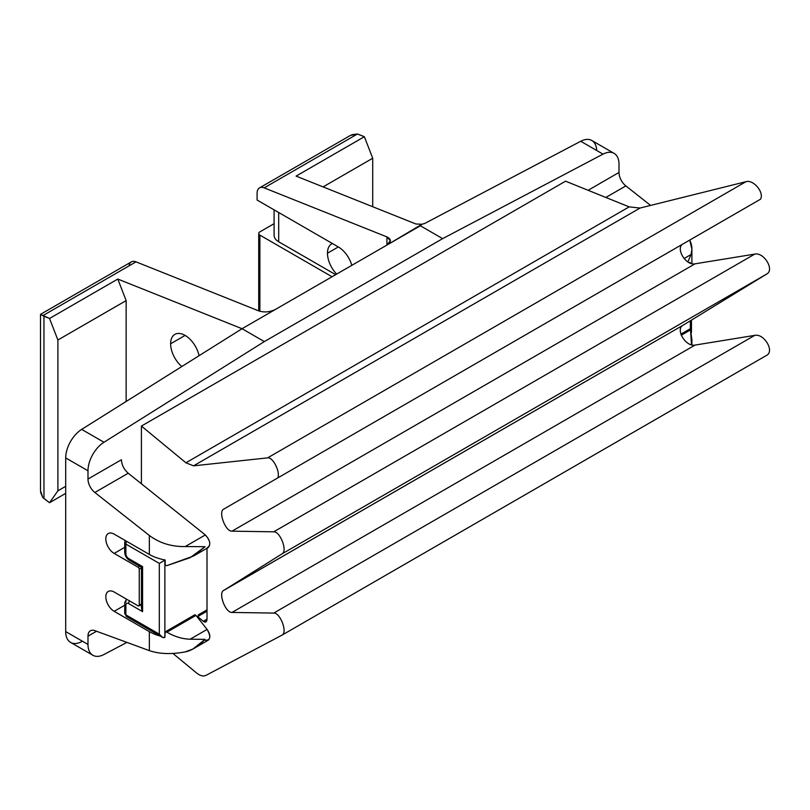 <?xml version="1.0" encoding="UTF-8"?>
<svg xmlns="http://www.w3.org/2000/svg" width="810" height="810" viewBox="0 0 810 810"><rect width="100%" height="100%" fill="white"/><g stroke="black" fill="none" stroke-linecap="round" stroke-linejoin="round"><path stroke-width="1.21" d="M103.974 654.5L126.927 642.401L103.974 654.5A23.642 13.649 -60 0 1 87.986 644.446A23.642 13.649 120 0 0 92.877 655.27A23.642 13.649 120 0 0 103.974 654.5M92.877 655.27L70.591 642.401A23.642 13.649 -60 0 1 65.691 631.577L87.986 644.446L87.986 636.174A11.816 6.824 60 0 1 94.841 630.636L149.344 650.612L149.344 631.638L114.169 611.327A11.816 6.824 60 0 1 105.816 596.859A11.816 6.824 60 0 1 114.169 592.029L138.125 605.86A1.579 0.911 -120 0 0 139.249 605.222L139.249 569.187A1.579 0.911 -120 0 0 138.125 567.253L114.169 553.422A11.816 6.824 60 0 1 105.816 538.944A11.816 6.824 60 0 1 114.169 534.124L149.344 554.435L149.344 535.461L94.841 492.49A11.816 6.824 60 0 1 87.986 479.044L87.986 470.772L65.691 457.903L65.691 631.577L87.986 644.446L87.986 636.174L96.511 631.253L87.986 636.174A11.816 6.824 -120 0 1 90.426 630.767A11.816 6.824 -120 0 1 94.841 630.636L149.344 650.612L149.344 631.638A39.396 22.751 0 0 0 160.37 636.123A39.396 22.751 180 0 1 149.344 631.638L114.169 611.327L124.72 605.242L114.169 611.327A11.816 6.824 -120 0 1 106.444 600.919A11.816 6.824 -120 0 1 108.257 591.442A11.816 6.824 -120 0 1 114.169 592.029L138.125 605.86A1.579 0.911 -120 0 0 138.915 605.941A1.579 0.911 -120 0 0 139.249 605.222L141.436 603.956L139.249 605.222L139.249 569.187L141.436 567.921L139.249 569.187A1.579 0.911 -120 0 0 138.125 567.253L114.169 553.422L124.72 547.337L114.169 553.422A11.816 6.824 -120 0 1 106.444 543.014A11.816 6.824 -120 0 1 108.257 533.537A11.816 6.824 -120 0 1 114.169 534.124L149.344 554.435L149.344 535.461C159.509 543.064 171.457 546.77 185.206 546.558L205.072 546.699L190.137 557.675L166.89 565.623L165.179 565.329L164.875 560.176L164.875 637.389L165.179 631.901L166.89 632.195C174.727 636.67 182.473 639.009 190.137 639.201L205.072 639.374C198.268 646.481 191.646 650.653 185.206 651.888C171.457 654.48 159.509 654.055 149.344 650.612C159.509 654.055 171.457 654.48 185.206 651.888L192.901 649.033L205.072 639.374L190.137 639.201L207.097 629.41L195.98 615.397L166.89 632.195L165.179 631.901L194.876 614.749L195.98 615.397L194.876 614.749L165.179 631.901L164.875 637.389C163.205 638.199 161.352 637.126 159.307 634.169L162.567 637.359L164.875 637.389L164.875 560.176L164.288 559.831A39.396 22.751 180 0 1 149.344 554.435A39.396 22.751 0 0 0 164.268 559.831A39.396 22.751 0 0 0 165.179 560.004A39.396 22.751 180 0 1 164.278 559.831L164.875 560.176L159.307 563.396L125.874 544.097A3.939 2.278 -60 0 1 126.684 541.353A3.939 2.278 120 0 0 125.874 544.097L125.874 553.746A3.939 2.278 -120 0 0 128.658 558.576A3.939 2.278 120 0 0 129.478 560.378A3.939 2.278 120 0 0 131.443 560.176L140.92 565.653M126.623 599.218A7.877 4.546 -120 0 0 125.874 602.002A3.939 2.278 0 0 0 124.72 603.612A3.939 2.278 0 0 0 125.874 605.222L125.874 614.871L159.307 634.169L159.307 563.396L125.874 544.097A3.939 2.278 180 0 1 124.72 542.487A3.939 2.278 0 0 0 125.874 544.097L125.874 553.746A3.939 2.278 180 0 1 124.72 552.137A3.939 2.278 0 0 0 125.874 553.746A3.939 2.278 -120 0 0 128.658 558.576L142.59 566.615L142.59 611.651L128.658 603.612A3.939 2.278 -120 0 0 125.874 605.222L125.874 614.871A3.939 2.278 180 0 1 124.72 613.261A3.939 2.278 0 0 0 125.874 614.871A3.939 2.278 120 0 0 126.684 616.673A3.939 2.278 -60 0 1 125.874 614.871L159.307 634.169L159.307 563.396L165.179 560.004L165.179 565.329L166.89 565.623L193.58 555.994L205.072 546.699L185.206 546.558C171.457 546.77 159.509 543.064 149.344 535.461L94.841 492.49L128.213 473.222C124.001 469.476 121.733 464.981 121.419 459.736L87.986 479.044L87.986 470.772A23.642 13.649 -60 0 1 103.974 442.26L264.333 341.587L442.645 238.636L603.015 154.133A23.642 13.649 -60 0 1 619.002 164.187L619.002 172.459A11.816 6.824 -120 0 0 625.857 185.915L650.602 205.416L625.857 185.915A11.816 6.824 60 0 1 619.002 172.459L588.121 190.289L619.002 172.459L619.002 164.187A23.642 13.649 120 0 0 614.101 153.363A23.642 13.649 120 0 0 603.015 154.133L442.645 238.636L420.36 225.767L275.481 309.41L386.927 245.076C391.483 241.947 391.483 239.223 386.927 236.905L264.182 187.859L357.412 134.025L358.789 134.48L364.358 136.708L296.095 176.114L415.894 223.985L421.929 224.259L386.927 245.076L386.927 236.905L264.182 187.859A11.816 6.824 -120 0 0 257.094 193.306L257.094 200.04L257.094 193.306A11.816 6.824 -120 0 1 259.544 187.89A11.816 6.824 -120 0 1 264.182 187.859L357.412 134.025L350.406 135.432L259.544 187.89M125.874 611.651L125.874 611.651A3.939 2.278 -120 0 0 125.874 611.661L125.874 611.651A3.939 2.278 0 0 0 124.72 613.261L124.791 602.549L126.502 599.147M198.308 618.091L198.308 614.871L207.006 609.849L198.308 614.871L198.308 618.091M680.876 334.166L690.029 328.88L690.535 329.873L690.029 328.88L680.876 334.166M690.322 329.275L690.322 320.8L690.322 329.275M207.097 547.884C211.157 545.363 210.57 541.05 205.335 534.944L128.213 473.222C124.001 469.476 121.733 464.981 121.419 459.736L87.986 479.044A11.816 6.824 -120 0 0 94.841 492.49L128.213 473.222L205.335 534.944L185.206 546.558L205.335 534.944C209.993 539.966 210.965 544.168 208.241 547.53L194.046 555.731M205.335 640.275C210.57 640.315 211.157 636.701 207.097 629.41C210.296 634.23 210.681 637.824 208.241 640.204L194.035 648.405M125.874 540.878L125.874 540.878A3.939 2.278 0 0 0 124.72 542.487L124.72 552.137C124.922 555.68 126.512 558.424 129.478 560.378A3.939 2.278 -60 0 1 128.658 558.576L142.59 566.615C141.061 567.496 141.061 567.496 142.59 566.615C141.061 567.496 141.061 567.496 142.59 566.615L142.59 611.651L128.658 603.612A3.939 2.278 -120 0 0 125.874 605.222A3.939 2.278 180 0 1 124.72 603.612M129.478 600.868A3.939 2.278 120 0 0 128.658 603.612A3.939 2.278 -60 0 1 129.478 600.868M139.765 566.312L138.125 567.253L139.765 566.312M141.548 608.917L142.59 611.651L141.466 607.237M687.832 261.913L691.082 254.492L691.902 249.146L689.735 240.074C692.064 244.995 692.51 249.804 691.082 254.492L687.832 261.913M690.535 263.301L690.029 262.308M684.045 258.562L691.082 254.492L684.045 258.562M605.86 197.458L625.857 185.915L605.86 197.458M766.503 355.418C774.897 351.55 764.174 333.254 754.748 335.37C764.083 333.264 774.816 351.327 766.624 355.347L282.052 635.111C287.783 632.519 280.27 612.593 273.74 613.079L232.004 612.431C225.474 612.907 217.971 592.991 223.702 590.389L683.782 324.81L224.107 590.196L282.133 553.807L766.746 274.013L683.782 324.81L766.746 274.013C774.735 269.851 764.002 252.021 754.748 254.107L695.071 263.817C685.736 265.923 675.003 247.86 683.205 243.84L760.539 199.189C764.387 192.456 753.421 179.304 745.959 181.693L640.072 208.038L629.167 206.874L565.562 181.187L629.167 206.874L185.905 462.783L141.416 426.06L565.562 181.187L141.416 426.06L141.416 483.793L141.416 426.06L185.905 462.783L193.529 465.841L267.594 457.873C272.818 456.779 280.483 471.835 277.8 477.9L223.702 509.136C217.971 511.728 225.474 531.654 232.004 531.168L273.74 531.816C280.209 531.34 287.722 551.023 282.133 553.807L224.107 590.196C217.728 591.887 225.2 612.907 232.004 612.431L273.74 613.079C280.331 612.593 287.833 632.752 281.961 635.162L206.013 675.358C203.33 676.664 200.141 675.844 196.455 672.877L172.935 653.457L196.455 672.877C200.141 675.844 203.33 676.664 206.013 675.358L282.133 635.06M87.986 470.772L65.691 457.903A23.642 13.649 -60 0 1 81.678 429.391L103.974 442.26A23.642 13.649 120 0 0 87.986 470.772M81.678 641.631A23.642 13.649 -60 0 1 65.691 631.577L65.691 457.903A23.642 13.649 -60 0 1 81.678 429.391L242.048 328.718L117.794 279.055L126.147 300.601L126.147 401.476L126.147 300.601L57.895 340.008L57.895 490.819L65.691 486.314L57.895 490.819L49.532 502.716L65.691 493.381L49.532 502.716L57.895 490.819L57.895 340.008L49.532 318.472L43.963 316.244L43.963 498.504L49.532 502.716L42.788 497.492L43.963 498.504L43.963 316.244L42.788 315.677L136.019 261.853L258.765 310.898C264.333 312.63 269.912 312.133 275.481 309.41L242.048 328.718L117.794 279.055L49.532 318.472L40.581 314.401L42.788 315.677L136.019 261.853L258.765 310.898C264.333 312.63 269.912 312.133 275.481 309.41L242.048 328.718L264.333 341.587L442.645 238.636L420.36 225.767L421.929 224.259L424.815 223.418L580.729 141.264L603.015 154.133L580.729 141.264A23.642 13.649 -60 0 1 591.816 140.494L614.101 153.363M170.616 343.774A20.493 11.826 60 0 1 183.141 334.429A20.493 11.826 60 0 1 199.057 355.701A20.493 11.826 -120 0 0 174.859 334.388A20.493 11.826 -120 0 0 170.616 343.774A20.493 11.826 -120 0 0 181.815 366.525A20.493 11.826 60 0 1 170.616 343.774L185.105 335.411L170.616 343.774M49.532 318.472L57.895 340.008L126.147 300.601L117.794 279.055L49.532 318.472M40.5 490.718L42.788 497.492L40.581 492.328M129.033 265.882A11.816 6.824 60 0 1 136.019 261.853A11.816 6.824 60 0 0 131.382 261.883L40.5 314.361L40.5 490.738M103.974 442.26L81.678 429.391L242.048 328.718L264.333 341.587L103.974 442.26M351.844 134.703L357.412 134.025L364.358 136.708L296.095 176.114L415.894 223.985L421.929 224.259L424.815 223.418L580.729 141.264A23.642 13.649 -60 0 1 596.697 150.488M372.711 158.244L323.089 186.897L372.711 158.244L372.711 206.732L372.711 158.244L364.358 136.708L372.711 158.244M259.878 231.883L274.094 223.681L259.878 231.883A3.939 2.278 0 0 0 258.724 233.493A3.939 2.278 0 0 0 259.878 235.102L259.878 311.283L259.878 235.102A3.939 2.278 180 0 1 259.878 231.883M257.094 200.04L338.337 246.939A20.493 11.826 60 0 1 351.824 265.336A20.493 11.826 -120 0 0 338.337 246.939L327.473 253.216A20.493 11.826 60 0 1 332.373 243.496A20.493 11.826 -120 0 0 331.715 243.83A20.493 11.826 -120 0 0 327.473 253.216L338.337 246.939L257.094 200.04M274.094 209.851L274.094 235.356L274.094 209.851M278.701 212.514L278.701 241.785A15.765 9.102 180 0 1 274.094 235.356A15.765 9.102 0 0 0 278.701 241.785L335.664 274.671L278.701 241.785L278.701 212.514M336.666 274.094A20.493 11.826 60 0 1 327.473 253.216A20.493 11.826 -120 0 0 336.666 274.094M332.039 276.757L259.878 235.102L332.039 276.757M386.927 245.076L390.39 240.702L386.927 236.905L386.927 245.076M691.487 344.827L691.902 339.947L690.535 329.873L691.487 344.827M681.25 335.229L690.535 329.873L681.25 335.229M190.137 639.201C182.473 639.009 174.727 636.67 166.89 632.195L195.98 615.397L207.097 629.41L190.137 639.201M198.308 617.149L203.34 621.3C205.558 622.819 206.783 622.11 207.006 619.174L207.006 548.249L207.006 619.174L203.34 621.3L205.942 621.928L207.006 619.174L203.34 621.3L198.308 617.149M754.748 335.37L695.071 345.08C686.121 347.105 675.388 330.136 682.668 325.448C675.388 330.136 686.121 347.105 695.071 345.08L754.748 335.37L273.74 613.079L754.748 335.37M232.004 612.431L695.071 345.08L232.004 612.431M766.746 274.013L282.133 553.807C287.722 551.023 280.209 531.34 273.74 531.816L754.748 254.107C764.002 252.021 774.735 269.851 766.746 274.013M232.004 531.168L695.071 263.817L754.748 254.107L273.74 531.816L232.004 531.168L695.071 263.817C685.736 265.923 675.003 247.86 683.205 243.84L223.702 509.136C217.971 511.728 225.474 531.654 232.004 531.168M683.205 243.84L223.702 509.136L683.205 243.84M760.539 199.189L277.8 477.9C280.483 471.835 272.818 456.779 267.594 457.873L745.959 181.693C753.421 179.304 764.387 192.456 760.539 199.189M193.529 465.841L640.072 208.038L745.959 181.693L267.594 457.873L193.529 465.841L640.072 208.038L629.167 206.874L185.905 462.783L193.529 465.841M691.446 332.009L691.234 332.9M197.488 616.673A3.939 2.278 -120 0 0 198.308 614.871A3.939 2.278 -120 0 1 197.113 616.825M162.091 637.116L126.684 616.673L124.72 613.261M125.246 540.513L124.72 542.487M138.915 605.941L141.436 604.493M129.478 560.378L141.436 567.284L141.436 607.773M691.902 263.675L691.902 249.115M258.724 310.878L258.724 233.493M691.902 344.938L691.902 339.724M282.052 635.111L766.624 355.347M691.477 331.472L691.477 320.092M207.006 611.185L198.308 616.207"/></g></svg>
